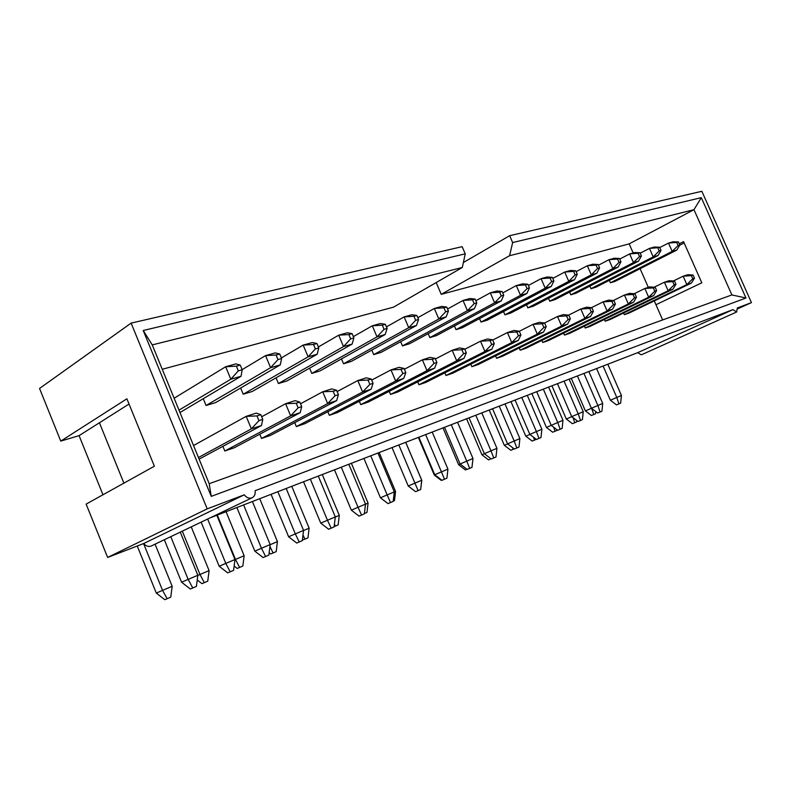 <?xml version="1.0" encoding="UTF-8"?>
<svg xmlns="http://www.w3.org/2000/svg" width="791" height="791" viewBox="0 0 791 791"><rect width="100%" height="100%" fill="white"/><g stroke="black" fill="none" stroke-linecap="round" stroke-linejoin="round"><path stroke-width="1.19" d="M210.001 517.907L637.684 352.677L641.333 354.823L736.599 312.02L737.311 307.976L751.45 302.617L737.528 308.895M102.968 494.761L79.08 435.643L60.759 441.101L126.896 398.793L154.374 466.206L86.14 504.114L107.635 557.447L143.774 543.486C145.87 546.146 148.322 547.006 151.111 546.067L151.536 545.859M162.244 369.268L393.542 307.145L462.31 267.496L465.237 253.842L462.142 246.663L131.118 323.114L39.55 388.46L60.759 441.101M281.616 358.521L279.717 353.992L276.089 355.011L277.987 359.559L281.616 358.521L280.251 364.908L215.627 402.599L206.065 405.496L203.267 398.694M353.903 337.925L352.104 333.644L348.861 334.553L350.67 338.845L353.903 337.925L352.114 344.095L286.995 380.936L278.422 383.546L276.039 377.831M418.577 319.495L416.847 315.441L413.95 316.262L415.671 320.315L418.577 319.495L416.462 325.467L351.283 361.428L343.531 363.781L341.485 358.916M476.775 302.913L475.124 299.067L472.494 299.809L474.155 303.655L476.775 302.913L474.402 308.688L409.481 343.769L402.451 345.904L400.671 341.692M529.416 287.904L527.834 284.256L525.461 284.918L527.043 288.586L529.416 287.904L526.846 293.501L462.419 327.701L456.012 329.649L454.439 325.971M577.272 274.269L575.749 270.779L573.584 271.392L575.106 274.882L577.272 274.269L574.543 279.688L510.778 313.028L504.915 314.808L503.521 311.575M620.965 261.821L619.501 258.489L617.524 259.043L618.987 262.385L620.965 261.821L618.117 267.071L555.134 299.571L549.745 301.203L548.499 298.326M661.009 250.411L659.595 247.217L657.776 247.731L659.19 250.925L661.009 250.411L658.072 255.503L595.959 287.182L590.996 288.685L589.868 286.115M338.41 394.65L336.551 390.23L333.169 391.318L335.028 395.757L338.41 394.65L336.669 400.612L270.492 435.406L261.554 438.461L259.784 434.2M405.832 372.601L404.063 368.418L401.037 369.397L402.817 373.589L405.832 372.601L403.736 378.395L337.411 412.576L329.363 415.324L327.85 411.715M466.324 352.816L464.624 348.861L461.904 349.731L463.605 353.706L466.324 352.816L463.951 358.432L397.833 391.96L390.546 394.442L389.241 391.347M520.893 334.969L519.262 331.211L516.81 332.002L518.431 335.77L520.893 334.969L518.303 340.427L452.65 373.253L446.025 375.517L444.878 372.828M570.36 318.793L568.808 315.204L566.564 315.925L568.126 319.524L570.36 318.793L567.612 324.083L502.611 356.207L496.56 358.274L495.552 355.91M615.428 304.051L613.925 300.629L611.888 301.292L613.391 304.723L615.428 304.051L612.541 309.192L548.341 340.605L542.794 342.493L541.894 340.407M656.639 290.574L655.195 287.301L653.326 287.904L654.77 291.187L656.639 290.574L653.663 295.567L590.353 326.268L585.241 328.008L584.43 326.149M694.478 278.195L693.094 275.06L691.374 275.614L692.768 278.758L694.478 278.195L691.433 283.049L629.072 313.058L624.356 314.67L623.634 312.999M436.197 282.555L441.24 294.341L629.171 243.865L633.166 252.942M123.9 483.133L99.429 422.77L79.08 435.643M654.286 300.926L662.65 319.94M640.097 268.703L648.313 287.37M675.959 284.256L674.545 281.052L672.745 281.626L674.169 284.839L675.959 284.256L672.943 289.18L610.098 319.534L605.194 321.205L604.423 319.445M636.478 297.169L635.015 293.817L633.057 294.45L634.53 297.802L636.478 297.169L633.551 302.231L569.777 333.288L564.467 335.107L563.607 333.13M593.408 311.249L591.876 307.748L589.75 308.441L591.273 311.951L593.408 311.249L590.58 316.469L525.975 348.238L520.181 350.215L519.232 348M546.215 326.683L544.623 323.015L542.28 323.776L543.872 327.454L546.215 326.683L543.536 332.062L478.199 364.542L471.871 366.698L470.793 364.186M494.286 343.67L492.635 339.814L490.044 340.644L491.705 344.51L494.286 343.67L491.804 349.207L425.894 382.389L418.943 384.752L417.727 381.875M436.879 362.446L435.149 358.382L432.281 359.302L434.012 363.385L436.879 362.446L434.635 368.151L368.379 402.006L360.716 404.626L359.312 401.284M373.065 383.319L371.246 379.018L368.052 380.056L369.872 384.367L373.065 383.319L371.137 389.192L304.832 423.689L296.348 426.586L294.717 422.671M301.707 406.663L299.799 402.095L296.22 403.252L298.128 407.83L301.707 406.663L300.185 412.704L234.265 447.775L224.812 450.999L222.894 446.332M679.805 245.052L678.421 241.927L676.671 242.422L678.065 245.546L679.805 245.052L676.839 250.065L615.171 281.349L610.405 282.792L609.337 280.36M641.412 255.997L639.978 252.734L638.08 253.268L639.514 256.531L641.412 255.997L638.525 261.159L575.957 293.243L570.795 294.816L569.609 292.097M599.608 267.902L598.115 264.501L596.038 265.084L597.541 268.495L599.608 267.902L596.819 273.241L533.421 306.157L527.815 307.857L526.49 304.812M553.898 280.934L552.355 277.364L550.081 277.997L551.634 281.576L553.898 280.934L551.248 286.431L487.137 320.207L481.007 322.066L479.534 318.615M503.738 295.221L502.117 291.483L499.625 292.176L501.247 295.933L503.738 295.221L501.257 300.906L436.563 335.552L429.859 337.589L428.178 333.664M448.418 310.992L446.737 307.046L443.978 307.818L445.669 311.773L448.418 310.992L446.164 316.865L381.084 352.39L373.708 354.625L371.8 350.106M387.115 328.463L385.355 324.3L382.29 325.16L384.05 329.333L387.115 328.463L385.148 334.534L319.96 370.939L311.812 373.411L309.607 368.141M318.793 347.931L316.944 343.521L313.523 344.49L315.372 348.9L318.793 347.931L317.201 354.21L252.27 391.476L243.223 394.225L240.642 388.005M143.774 543.486L244.29 494.81C246.555 497.757 249.116 498.765 251.973 497.836C254.524 496.53 255.572 494.157 255.107 490.707L732.95 309.627L736.599 312.02M129.022 404.033L99.429 422.77M463.378 262.523L509.651 235.688L512.627 242.56L509.602 255.691L693.974 209.674L701.301 197.651L745.982 298.009L211.246 496.372L143.22 330.5L465.237 253.842M512.627 242.56L701.301 197.651M637.684 352.677L732.95 309.627M143.22 330.5L152.248 344.906L209.2 483.716L731.883 294.934L693.974 209.674L629.171 243.865M462.31 267.496L152.248 344.906M679.261 243.826L683.553 241.631L701.805 282.802L655.957 304.723M684.146 242.956L679.706 245.22M441.24 294.341L509.602 255.691M131.118 323.114L207.202 508.86L107.635 557.447M244.29 494.81L207.202 508.86M509.651 235.688L701.854 191.293L751.45 302.617M745.982 298.009L731.883 294.934M211.246 496.372L209.2 483.716M693.094 275.06L687.745 274.724L683.147 276.207L691.374 275.614M596.582 368.557L610.355 400.216L616.792 397.468L603.098 366.035M624.356 314.67L686.845 284.572L683.147 276.207L673.378 280.973M692.768 278.758L686.845 284.572L691.433 283.049M621.439 395.49L620.658 403.123L618.918 403.875L616.792 397.468L621.439 395.49L607.804 364.216M618.918 403.875L616.505 404.903L610.355 400.216M674.545 281.052L669.186 280.676L664.391 282.219L672.745 281.626M577.4 375.962L591.411 408.265L597.877 405.496L583.956 373.431M605.194 321.205L668.158 290.762L664.391 282.219L654.187 287.222M674.169 284.839L668.158 290.762L672.943 289.18M602.712 403.44L601.911 411.231L600.102 412.012L597.877 405.496L602.712 403.44L588.85 371.543M600.102 412.012L597.67 413.04L591.411 408.265M655.195 287.301L649.846 286.886L644.833 288.488L653.326 287.904M557.457 383.675L571.705 416.63L578.211 413.841L564.052 381.124M585.241 328.008L648.679 297.218L644.833 288.488L634.164 293.748M654.77 291.187L648.679 297.218L653.663 295.567M583.244 411.706L582.413 419.655L580.525 420.466L578.211 413.841L583.244 411.706L569.144 379.156M580.525 420.466L578.083 421.494L571.705 416.63M635.015 293.817L629.656 293.362L624.425 295.033L633.057 294.45M536.693 391.693L551.198 425.331L557.744 422.523L543.328 389.132M564.467 335.107L628.341 303.962L624.425 295.033L613.252 300.57M634.53 297.802L628.341 303.962L633.551 302.231M562.974 420.308L562.124 428.415L560.157 429.266L557.744 422.523L562.974 420.308L548.628 387.086M560.157 429.266L557.704 430.304L551.198 425.331M613.925 300.629L608.576 300.115L603.118 301.875L611.888 301.292M515.079 400.038L529.841 434.397L536.417 431.579L521.753 397.468M542.794 342.493L607.102 310.992L603.118 301.875L591.391 307.699M613.391 304.723L607.102 310.992L612.541 309.192M541.875 429.256L540.995 437.542L538.948 438.432L536.417 431.579L541.875 429.256L527.271 395.332M538.948 438.432L536.476 439.47L529.841 434.397M591.876 307.748L586.536 307.185L580.831 309.014L589.75 308.441M492.556 408.749L507.575 443.84L514.19 441.012L499.25 406.159M520.181 350.215L584.895 318.358L580.831 309.014L568.521 315.174M591.273 311.951L584.895 318.358L590.58 316.469M519.885 438.6L518.965 447.063L516.839 447.983L514.19 441.012L519.885 438.6L505.014 403.934M516.839 447.983L514.348 449.031L507.575 443.84M568.808 315.204L563.479 314.581L557.497 316.499L566.564 315.925M469.053 417.826L484.349 453.698L490.993 450.85L475.777 415.226M496.56 358.274L561.65 326.06L557.497 316.499L544.564 323.005M568.126 319.524L561.65 326.06L567.612 324.083M496.936 448.329L495.987 456.99L493.762 457.949L490.993 450.85L496.936 448.329L481.788 412.902M493.762 457.949L491.27 458.998L484.349 453.698M544.623 323.015L539.324 322.332L533.055 324.34L542.28 323.776M444.512 427.308L460.105 463.991L466.769 461.133L451.265 424.698M471.871 366.698L537.297 334.128L533.055 324.34L519.301 331.3M543.872 327.454L537.297 334.128L543.536 332.062M472.978 458.503L471.99 467.352L469.666 468.361L466.769 461.133L472.978 458.503L457.544 422.265M469.666 468.361L467.165 469.419L460.105 463.991M519.262 331.211L514.002 330.45L507.427 332.556L516.81 332.002M418.864 437.215L434.753 474.748L441.437 471.881L425.637 434.595M446.025 375.517L511.747 342.602L507.427 332.556L492.734 340.051M518.431 335.77L511.747 342.602L518.303 340.427M447.933 469.132L446.905 478.189L444.483 479.237L441.437 471.881L447.933 469.132L432.202 432.054M444.483 479.237L441.961 480.295L434.753 474.748M492.635 339.814L487.414 338.983L480.503 341.198L490.044 340.644M392.029 447.577L408.235 486.01L414.939 483.133L398.822 444.957M418.943 384.752L484.913 351.491L480.503 341.198L464.801 349.256M491.705 344.51L484.913 351.491L491.804 349.207M421.732 480.256L420.664 489.52L418.123 490.628L414.939 483.133L421.732 480.256L405.694 442.298M418.123 490.628L415.601 491.686L408.235 486.01M464.624 348.861L459.462 347.941L452.195 350.275L461.904 349.731M363.939 458.434L380.451 497.796L387.165 494.919L370.732 455.804M390.546 394.442L456.704 360.834L452.195 350.275L435.396 358.976M463.605 353.706L456.704 360.834L463.951 358.432M394.284 491.903L393.186 501.395L390.517 502.552L387.165 494.919L394.284 491.903L377.94 453.025M390.517 502.552L387.995 503.61L380.451 497.796M435.149 358.382L430.047 357.374L422.394 359.836L432.281 359.302M334.474 469.814L351.333 510.155L358.046 507.278L341.277 467.184M360.716 404.626L427.002 370.682L422.394 359.836L404.409 369.229M434.012 363.385L427.002 370.682L434.635 368.151M365.511 504.114L364.364 513.843L361.566 515.06L358.046 507.278L365.511 504.114L348.831 464.268M361.566 515.06L359.045 516.118L351.333 510.155M404.063 368.418L399.05 367.321L390.972 369.911L401.037 369.397M303.556 481.759L320.75 523.138L327.464 520.26L310.349 479.138M329.363 415.324L395.688 381.054L390.972 369.911L371.691 380.075M402.817 373.589L395.688 381.054L403.736 378.395M335.305 516.928L334.118 526.915L331.182 528.18L327.464 520.26L335.305 516.928L318.289 476.073M331.182 528.18L328.651 529.248L320.75 523.138M371.246 379.018L366.332 377.811L357.799 380.55L368.052 380.056M271.066 494.316L288.626 536.773L295.31 533.905L277.839 491.695M296.348 426.586L362.634 392.01L357.799 380.55L337.114 391.575M369.872 384.367L362.634 392.01L371.137 389.192M303.566 530.395L302.32 540.649L299.235 541.983L295.31 533.905L303.566 530.395L286.184 488.472M299.235 541.983L296.714 543.041L288.626 536.773M336.551 390.23L331.755 388.895L322.728 391.792L333.169 391.318M236.875 507.525L254.811 551.129L261.475 548.262L243.618 504.915M261.554 438.461L327.672 403.598L322.728 391.792L300.501 403.786M335.028 395.757L327.672 403.598L336.669 400.612M270.166 544.574L268.861 555.104L265.608 556.508L261.475 548.262L270.166 544.574L252.408 501.514M265.608 556.508L263.106 557.566L254.811 551.129M299.799 402.095L295.152 400.642L285.591 403.707L296.22 403.252M201.141 522.139L219.176 566.247L225.801 563.4L207.638 519.034M224.812 450.999L290.653 415.868L285.591 403.707L261.683 416.768M298.128 407.83L290.653 415.868L300.185 412.704M234.967 559.514L233.612 570.331L230.181 571.814L225.801 563.4L234.967 559.514L216.833 515.267M230.181 571.814L227.679 572.862L219.176 566.247M257.016 415.918L258.964 420.634L262.77 419.388L260.822 414.692L257.016 415.918L246.189 416.343L256.343 413.09L260.822 414.692M164.32 539.749L181.574 582.206L188.149 579.388L170.767 536.664M198.452 457.505L251.38 428.88L246.189 416.343L193.538 445.541M258.964 420.634L251.38 428.88L261.495 425.528L199.114 459.136M197.829 575.275L196.405 586.408L192.786 587.97L188.149 579.388L197.829 575.275L180.249 532.135M192.786 587.97L190.305 589.008L181.574 582.206M262.77 419.388L261.495 425.528M571.28 378.335L585.389 410.905L591.421 415.512L595.514 413.762L595.742 411.567M610.405 282.792L672.182 251.409L668.494 243.074L659.753 247.573M585.389 410.905L591.46 408.304M676.671 242.422L668.494 243.074L673.161 241.779L678.421 241.927M593.754 414.524L591.678 408.463M676.839 250.065L672.182 251.409L678.065 245.546M551.94 385.8L566.287 419.012L572.437 423.709L576.609 421.929L576.758 420.486M590.996 288.685L653.228 256.907L649.47 248.394L640.186 253.199M566.287 419.012L571.764 416.669M657.776 247.731L649.47 248.394L654.335 247.029L659.595 247.217M574.78 422.71L572.981 417.599M658.072 255.503L653.228 256.907L659.19 250.925M531.849 393.562L546.443 427.437L552.701 432.222L556.963 430.413L557.022 429.78M570.795 294.816L633.462 262.622L629.636 253.931L619.758 259.072M546.443 427.437L551.258 425.38M638.08 253.268L629.636 253.931L634.718 252.517L639.978 252.734M555.064 431.233L553.591 427.16M638.525 261.159L633.462 262.622L639.514 256.531M549.745 301.203L612.837 268.594L608.941 259.715L598.431 265.222M510.956 401.63L525.797 436.197L529.901 434.447M617.524 259.043L608.941 259.715L614.241 258.232L619.501 258.489M525.797 436.197L532.185 441.081L534.558 440.083L533.48 437.176M536.298 439.331L534.558 440.083M618.117 267.071L612.837 268.594L618.987 262.385M527.815 307.857L591.302 274.833L587.327 265.746L576.135 271.659M489.224 410.035L504.322 445.323L507.644 443.899M596.038 265.084L587.327 265.746L592.864 264.204L598.115 264.501M504.322 445.323L510.828 450.306L513.211 449.298L512.598 447.686M514.16 448.892L513.211 449.298M596.819 273.241L591.302 274.833L597.541 268.495M504.915 314.808L568.778 281.359L564.725 272.055L552.8 278.402M466.581 418.775L481.946 454.815L484.428 453.757M573.584 271.392L564.725 272.055L570.519 270.443L575.749 270.779M481.946 454.815L488.581 459.907L490.914 458.731M574.543 279.688L568.778 281.359L575.106 274.882M481.007 322.066L545.207 288.181L541.074 278.659L528.368 285.482M442.98 427.901L458.622 464.722L460.174 464.05M550.081 277.997L541.074 278.659L547.135 276.969L552.355 277.364M458.622 464.722L465.395 469.923L466.957 469.261M551.248 286.431L545.207 288.181L551.634 281.576M456.012 329.649L520.518 295.33L516.296 285.581L502.74 292.917M418.36 437.413L434.289 475.045L434.832 474.818M525.461 284.918L516.296 285.581L522.653 283.811L527.834 284.256M434.289 475.045L441.2 480.364L441.754 480.137M526.846 293.501L520.518 295.33L527.043 288.586M420.703 489.243L421.801 480.325L405.734 442.288M429.859 337.589L494.612 302.834L490.311 292.838L475.836 300.738M499.625 292.176L490.311 292.838L496.975 290.979L502.117 291.483M501.257 300.906L494.612 302.834L501.247 295.933M393.216 501.108L394.491 500.555L395.549 491.468L379.176 452.551M402.451 345.904L467.422 310.705L463.022 300.461L447.558 308.984M472.494 299.809L463.022 300.461L470.022 298.504L475.124 299.067M394.274 492.012L395.549 491.468M474.402 308.688L467.422 310.705L474.155 303.655M364.404 513.557L366.975 512.439L368.072 503.135L351.382 463.279M373.708 354.625L438.827 318.991L434.328 308.47L417.806 317.685M443.978 307.818L434.328 308.47L441.694 306.414L446.737 307.046M365.501 504.223L368.072 503.135M446.164 316.865L438.827 318.991L445.669 311.773M334.148 526.598L338.153 524.888L339.29 515.346L322.273 474.531M343.531 363.781L408.729 327.701L404.132 316.904L386.443 326.881M413.95 316.262L404.132 316.904L411.893 314.739L416.847 315.441M335.364 526.094L334.445 524.136M335.295 517.047L339.29 515.346M416.462 325.467L408.729 327.701L415.671 320.315M302.389 540.065L307.936 537.929L309.123 528.161L291.76 486.317M311.812 373.411L377 336.887L372.304 325.793L353.359 336.62M382.29 325.16L372.304 325.793L380.481 323.509L385.355 324.3M305 539.195L303.002 535.052M303.556 530.524L309.123 528.161M385.148 334.534L377 336.887L384.05 329.333M269.158 552.761L270.72 553.977L276.207 551.634L277.433 541.608L259.725 498.696M278.422 383.546L343.502 346.587L338.696 335.186L318.387 346.952M348.861 334.553L338.696 335.186L347.338 332.764L352.104 333.644M273.122 552.968L269.919 546.541M270.146 544.702L277.433 541.608M352.114 344.095L343.502 346.587L350.67 338.845M234.146 566.049L237.221 568.442L242.847 566.03L244.142 555.737L226.058 511.698M243.223 394.225L308.095 356.84L303.171 345.103L281.369 357.937M234.957 559.642L235.481 559.415L217.298 515.079M313.523 344.49L303.171 345.103L312.316 342.552L316.944 343.521M239.614 567.434L235.481 559.415L244.142 555.737M317.201 354.21L308.095 356.84L315.372 348.9M197.226 579.981L201.962 583.659L207.746 581.187L209.101 570.618L191.234 526.875M206.065 405.496L270.591 367.706L265.558 355.604L242.135 369.644M197.809 575.413L199.975 574.484L182.306 531.147M276.089 355.011L265.558 355.604L275.238 352.905L279.717 353.992M204.335 582.66L199.975 574.484L209.101 570.618M280.251 364.908L270.591 367.706L277.987 359.559M236.38 366.164L238.328 370.86L242.175 369.763L240.237 365.086L236.38 366.164L225.662 366.747L174.129 398.229M137.248 546.008L156.292 593.062L164.805 599.707L170.757 597.165L172.171 586.289L155.076 544.168M179.013 410.134L230.824 379.215L225.662 366.747L235.936 363.88L240.237 365.086M156.292 593.062L162.55 590.373L143.576 543.565M167.158 598.718L162.55 590.373L172.171 586.289M179.992 412.516L241.067 376.249L230.824 379.215L238.328 370.86M242.175 369.763L241.067 376.249M251.973 497.836L151.111 546.067"/></g></svg>

